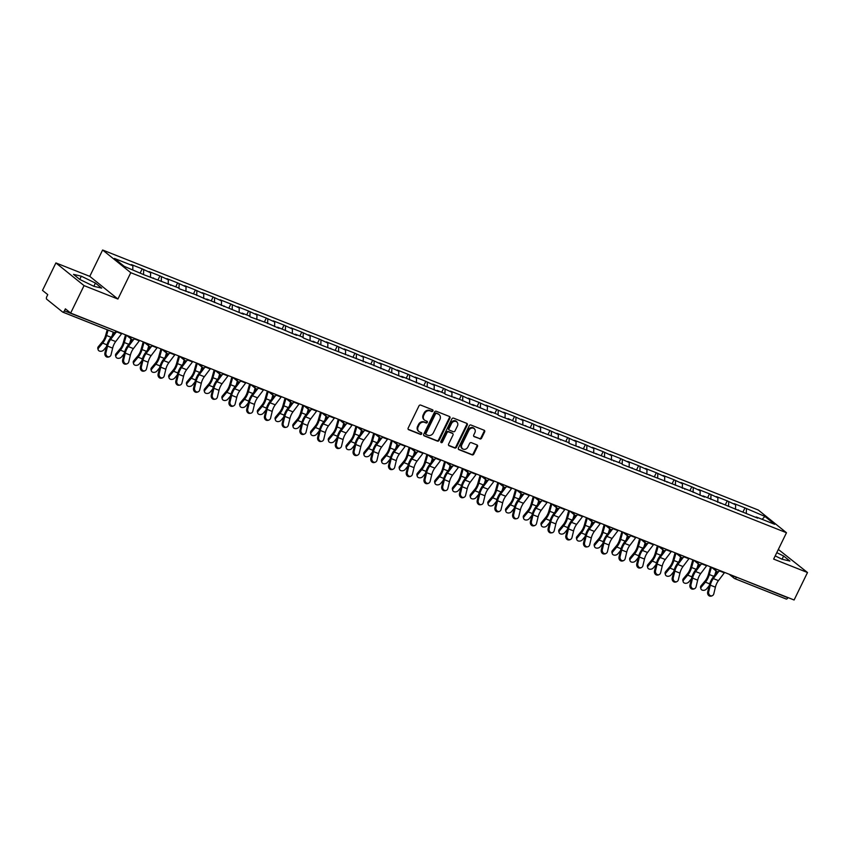 <?xml version="1.0" encoding="UTF-8"?>
<svg xmlns="http://www.w3.org/2000/svg" width="850" height="850" viewBox="0 0 850 850"><rect width="100%" height="100%" fill="white"/><g stroke="black" fill="none" stroke-linecap="round" stroke-linejoin="round"><path stroke-width="1.27" d="M432.905 410.964A0.967 0.829 128.9 0 0 432.544 409.796L420.697 405.089A1.381 1.19 128.9 0 0 418.976 405.886L408.17 428.049A1.381 1.19 128.9 0 0 408.68 429.717L420.538 434.424A0.967 0.829 128.9 0 0 421.377 432.703L419.836 432.087A4.42 3.793 128.9 0 1 418.986 431.598A4.42 3.793 128.9 0 1 418.189 426.732L419.092 424.883A4.42 3.793 128.9 0 1 424.586 422.365L426.116 422.971A0.967 0.829 128.9 0 0 426.955 421.249L425.425 420.633A4.42 3.793 128.9 0 1 424.575 420.144A4.42 3.793 128.9 0 1 423.778 415.278L424.681 413.429A4.42 3.793 128.9 0 1 430.174 410.911L431.704 411.517A0.967 0.829 128.9 0 0 432.905 410.964M424.575 420.144L424.012 419.688A4.42 3.793 128.9 0 1 423.215 414.832L424.118 412.983A4.42 3.793 128.9 0 1 429.611 410.454L431.141 411.06A0.967 0.829 128.9 0 0 432.384 409.732M408.181 429.293L419.974 433.967A0.967 0.829 128.9 0 0 421.207 432.629M418.986 431.598L418.423 431.141A4.42 3.793 128.9 0 1 417.626 426.275L418.529 424.437A4.42 3.793 128.9 0 1 424.022 421.908L425.553 422.514A0.967 0.829 128.9 0 0 426.796 421.175M479.878 438.919A1.381 1.19 128.9 0 0 481.589 438.132L484.627 431.917A1.381 1.19 128.9 0 0 484.107 430.238L470.942 425.021A1.381 1.19 128.9 0 0 469.232 425.808L458.416 447.982A1.381 1.19 128.9 0 0 458.936 449.65L472.101 454.867A1.381 1.19 128.9 0 0 473.811 454.081L477.477 446.569A1.381 1.19 128.9 0 0 476.956 444.901L471.325 442.659A1.381 1.19 128.9 0 0 469.614 443.456L467.797 447.174A3.697 3.177 128.9 0 1 461.826 444.805L468.945 430.217A3.697 3.177 128.9 0 1 474.916 432.586L473.726 435.019A1.381 1.19 128.9 0 0 474.236 436.688L479.315 438.473A1.381 1.19 128.9 0 0 481.026 437.686L484.064 431.46A1.381 1.19 128.9 0 0 484.054 430.217M117.916 299.041L89.771 276.356L55.898 262.926L84.054 285.611L117.916 299.041L130.773 272.691L786.484 532.737L773.638 559.088L807.5 572.518L794.102 599.994L70.656 313.087L65.386 308.837L64.409 310.845L115.993 331.064M84.054 285.611L70.656 313.087M449.937 418.158A1.381 1.19 128.9 0 0 449.416 416.479L436.252 411.262A1.381 1.19 128.9 0 0 434.541 412.048L423.725 434.223A1.381 1.19 128.9 0 0 424.246 435.891L437.41 441.118A1.381 1.19 128.9 0 0 439.121 440.321L449.937 418.158L449.374 417.701A1.381 1.19 128.9 0 0 449.363 416.457M453.603 418.147L466.767 423.364A1.381 1.19 128.9 0 1 467.277 425.032L456.471 447.206A1.381 1.19 128.9 0 1 454.75 447.993L449.119 445.761A1.381 1.19 128.9 0 1 448.598 444.082L452.986 435.094A1.381 1.19 128.9 0 0 452.476 433.426L448.736 431.938A1.381 1.19 128.9 0 0 447.015 432.724L442.457 442.085A0.967 0.829 128.9 0 1 440.895 441.469L451.881 418.933A1.381 1.19 128.9 0 1 453.603 418.147M130.773 272.691L102.616 250.006L758.327 510.053L786.484 532.737M743.081 511.774L744.961 507.907L734.166 503.625L735.633 504.804L735.505 509.362M744.961 507.907L764.894 516.418L774.69 524.312L756.224 516.981L757.69 518.16L703.046 495.89L704.501 497.069L692.24 491.608L622.795 464.663L621.329 463.484L569.617 443.572L568.151 442.393L516.428 422.482L508.034 418.551L509.501 419.73L498.695 415.448L497.239 414.269L490.301 411.527L491.767 412.707L472.579 404.494L474.034 405.673L461.784 400.212L445.517 394.358L444.051 393.178L437.123 390.437L438.579 391.616L401.668 376.369L403.123 377.549L373.139 365.054L321.417 345.142L313.023 341.211L314.489 342.391L303.694 338.119L302.228 336.929L295.29 334.188L296.756 335.368L277.567 327.154L279.034 328.334L266.773 322.873L250.506 317.018L249.039 315.839L242.112 313.098L243.578 314.277L206.656 299.03L208.112 300.209L195.861 294.748L179.594 288.894L178.128 287.714L144.139 274.837L124.206 266.337L114.41 258.442L132.876 265.763L132.759 269.726M140.324 272.723L142.205 268.866L131.41 264.584L132.876 265.763M142.205 268.866L150.599 272.797L150.471 277.355M158.047 279.756L159.938 275.899L149.143 271.618L150.599 272.797M159.938 275.899L168.332 279.82L168.204 284.378M175.78 286.79L177.661 282.922L166.866 278.641L168.332 279.82M177.661 282.922L186.054 286.854L185.927 291.412M193.502 293.813L195.394 289.956L184.599 285.674L186.054 286.854M195.394 289.956L203.788 293.888L203.66 298.446M211.236 300.847L213.116 296.99L202.321 292.708L203.788 293.888M213.116 296.99L221.521 300.921L221.383 305.469M228.969 307.881L230.849 304.024L220.054 299.742L221.521 300.921M230.849 304.024L239.243 307.944L239.116 312.502M246.691 314.914L248.572 311.047L237.777 306.765L239.243 307.944M248.572 311.047L256.976 314.978L256.838 319.536M264.424 321.938L266.305 318.081L255.51 313.799L256.976 314.978M266.305 318.081L274.699 322.012L274.571 326.57M282.147 328.971L284.027 325.114L273.233 320.832L274.699 322.012M284.027 325.114L292.432 329.035L292.294 333.593M299.88 336.005L301.761 332.138L290.966 327.856L292.432 329.035M301.761 332.138L310.154 336.069L310.027 340.627M317.603 343.039L319.483 339.171L308.688 334.889L310.154 336.069M319.483 339.171L327.888 343.103L327.749 347.661M335.336 350.062L337.216 346.205L326.421 341.923L327.888 343.103M337.216 346.205L345.61 350.136L345.483 354.684M353.058 357.096L354.949 353.239L344.144 348.957L345.61 350.136M354.949 353.239L363.343 357.159L363.216 361.717M370.791 364.129L372.672 360.262L361.877 355.98L363.343 357.159M372.672 360.262L381.066 364.193L380.938 368.751M388.514 371.152L390.405 367.296L379.599 363.014L381.066 364.193M390.405 367.296L398.799 371.227L398.671 375.785M406.247 378.186L408.127 374.329L397.332 370.047L398.799 371.227M408.127 374.329L416.521 378.25L416.394 382.808M423.969 385.22L425.861 381.353L415.066 377.071L416.521 378.25M425.861 381.353L434.254 385.284L434.127 389.842M441.703 392.254L443.583 388.386L432.788 384.104L434.254 385.284M443.583 388.386L451.977 392.317L451.849 396.876M459.425 399.277L461.316 395.42L450.521 391.138L451.977 392.317M461.316 395.42L469.71 399.351L469.582 403.899M477.158 406.311L479.039 402.454L468.244 398.172L469.71 399.351M479.039 402.454L487.433 406.374L487.305 410.933M494.891 413.344L496.772 409.477L485.977 405.195L487.433 406.374M496.772 409.477L505.166 413.408L505.038 417.966M512.614 420.368L514.494 416.511L503.699 412.229L505.166 413.408M514.494 416.511L522.899 420.442L522.761 425M530.347 427.401L532.227 423.544L521.433 419.263L522.899 420.442M532.227 423.544L540.621 427.476L540.494 432.023M548.069 434.435L549.95 430.567L539.155 426.286L540.621 427.476M549.95 430.567L558.354 434.499L558.216 439.057M565.803 441.469L567.683 437.601L556.888 433.319L558.354 434.499M567.683 437.601L576.077 441.533L575.949 446.091M583.525 448.492L585.406 444.635L574.611 440.353L576.077 441.533M585.406 444.635L593.81 448.566L593.672 453.124M601.258 455.526L603.139 451.669L592.344 447.387L593.81 448.566M603.139 451.669L611.532 455.589L611.405 460.147M618.981 462.559L620.861 458.692L610.066 454.41L611.532 455.589M620.861 458.692L629.266 462.623L629.128 467.181M636.714 469.582L638.594 465.726L627.799 461.444L629.266 462.623M638.594 465.726L646.988 469.657L646.861 474.215M654.436 476.616L656.327 472.759L645.522 468.478L646.988 469.657M656.327 472.759L664.721 476.691L664.594 481.238M672.169 483.65L674.05 479.783L663.255 475.511L664.721 476.691M674.05 479.783L682.444 483.714L682.316 488.272M689.892 490.684L691.783 486.816L680.988 482.534L682.444 483.714M691.783 486.816L700.177 490.748L700.049 495.306M707.625 497.707L709.506 493.85L698.711 489.568L700.177 490.748M709.506 493.85L717.899 497.781L717.772 502.339M725.347 504.741L727.239 500.884L716.444 496.602L717.899 497.781M727.239 500.884L735.633 504.804M737.938 510.329L738.501 509.957M728.694 502.063L728.577 506.377M720.216 503.306L720.768 502.924M710.972 495.029L710.844 499.343M702.482 496.272L703.046 495.89M693.239 487.996L693.122 492.32M684.76 489.239L685.312 488.867M675.516 480.973L675.389 485.286M667.027 482.205L667.59 481.833M657.783 473.939L657.666 478.252M649.304 475.182L649.857 474.799M640.061 466.905L639.933 471.229M631.571 468.148L632.124 467.766M622.327 459.871L622.211 464.196M613.849 461.114L614.401 460.743M604.605 452.848L604.477 457.162M596.116 454.091L596.668 453.709M586.872 445.814L586.755 450.128M578.393 447.058L578.946 446.675M569.149 438.781L569.022 443.105M560.66 440.024L561.213 439.652M551.416 431.747L551.299 436.071M542.927 432.99L543.49 432.618M533.694 424.724L533.566 429.038M525.204 425.967L525.757 425.584M515.961 417.69L515.833 422.004M507.471 418.933L508.034 418.551M498.238 410.656L498.111 414.981M489.749 411.899L490.301 411.527M480.505 403.633L480.377 407.947M472.016 404.876L472.579 404.494M462.783 396.599L462.655 400.913M454.293 397.842L454.846 397.46M445.049 389.566L444.922 393.89M436.56 390.809L437.123 390.437M427.316 382.532L427.199 386.856M418.837 383.775L419.39 383.403M409.594 375.509L409.466 379.822M401.104 376.752L401.668 376.369M391.861 368.475L391.744 372.789M383.382 369.718L383.934 369.336M374.138 361.441L374.011 365.766M365.649 362.684L366.201 362.312M356.405 354.418L356.288 358.732M347.926 355.661L348.479 355.279M338.683 347.384L338.555 351.698M330.193 348.627L330.746 348.245M320.949 340.351L320.832 344.675M312.471 341.594L313.023 341.211M303.227 333.317L303.099 337.641M294.737 334.56L295.29 334.188M285.494 326.294L285.377 330.608M277.015 327.537L277.567 327.154M267.771 319.26L267.644 323.574M259.282 320.503L259.834 320.121M250.038 312.226L249.921 316.551M241.549 313.469L242.112 313.098M232.316 305.203L232.188 309.517M223.826 306.446L224.379 306.064M214.583 298.169L214.455 302.483M206.093 299.413L206.656 299.03M196.86 291.136L196.732 295.46M188.371 292.379L188.923 291.996M179.127 284.102L178.999 288.426M170.637 285.345L171.201 284.973M161.394 277.079L161.277 281.392M152.915 278.322L153.468 277.939M143.671 270.045L143.544 274.359M55.898 262.926L42.5 290.402L47.77 294.642L46.782 296.65A2.114 1.052 -68.4 0 0 46.708 299.211L62.645 312.046A2.114 1.052 -68.4 0 0 62.783 312.131A2.114 1.052 -68.4 0 0 64.409 310.845M807.5 572.518L778.345 549.429M787.95 597.561L787.854 597.763A2.114 1.052 111.6 0 1 786.229 599.037A2.114 1.052 111.6 0 1 786.091 598.963L734.91 578.659M89.771 276.356L102.616 250.006M755.671 517.363L756.224 516.981M746.428 509.086L746.3 513.411M764.894 516.418L762.142 519.329M81.313 276.197L73.493 274.369L79.762 279.427L93.872 286.312L101.692 288.129L95.423 283.071L81.313 276.197L79.751 279.416M775.2 555.889L782.085 559.247L789.916 561.064L783.636 556.006L776.773 552.659M423.736 435.466L436.847 440.661A1.381 1.19 128.9 0 0 438.558 439.875L449.374 417.701M436.645 413.472A0.967 0.829 128.9 0 0 435.444 414.024L425.946 433.479A0.967 0.829 128.9 0 0 426.307 434.658L427.933 435.296A4.42 3.793 128.9 0 0 433.415 432.767L439.907 419.475A4.42 3.793 128.9 0 0 439.11 414.609A4.42 3.793 128.9 0 0 438.26 414.12L436.082 413.026A0.967 0.829 128.9 0 0 434.881 413.578L435.444 414.024M425.744 434.201A0.967 0.829 128.9 0 1 425.382 433.033L434.881 413.578M439.11 414.609L438.547 414.163A4.42 3.793 128.9 0 0 437.697 413.663L438.26 414.12M436.082 413.026L437.697 413.663M448.609 445.326L454.187 447.536A1.381 1.19 128.9 0 0 455.908 446.749L466.714 424.586A1.381 1.19 128.9 0 0 466.703 423.342M452.381 433.351A1.381 1.19 128.9 0 0 451.913 432.969L448.173 431.481A1.381 1.19 128.9 0 0 446.452 432.278L441.894 441.628L442.457 442.085M440.842 442.234A0.967 0.829 128.9 0 0 441.894 441.628M457.534 425.765A3.697 3.177 128.9 0 0 451.573 423.396L449.066 428.538A1.381 1.19 128.9 0 0 449.576 430.217L453.316 431.694A1.381 1.19 128.9 0 0 455.026 430.908L457.534 425.765M456.875 421.706L456.312 421.249A3.697 3.177 128.9 0 0 451.01 422.949L451.573 423.396M449.31 430.058L448.747 429.601A1.381 1.19 128.9 0 1 448.502 428.092L451.01 422.949M473.737 436.263L479.315 438.473M474.247 428.517L473.684 428.071A3.697 3.177 128.9 0 0 468.382 429.76L468.945 430.217M462.496 448.874L461.933 448.418A3.697 3.177 128.9 0 1 461.263 444.359L468.382 429.76M458.426 449.225L471.538 454.421A1.381 1.19 128.9 0 0 473.248 453.624L476.914 446.112A1.381 1.19 128.9 0 0 476.903 444.869M93.851 286.301L95.423 283.071M782.064 559.236L783.636 556.006M108.088 330.098L106.558 335.506A11.262 5.589 111.6 0 1 105.134 339.246A11.262 5.589 111.6 0 1 102.659 343.124L98.642 347.926A3.166 2.295 164.9 0 0 98.143 349.764L97.814 348.543A3.166 2.295 -15.1 0 1 98.313 346.704L102.329 341.902A9.435 4.686 -68.4 0 0 104.401 338.651A9.435 4.686 -68.4 0 0 105.602 335.516L107.228 329.757M98.143 349.764A3.166 2.295 164.9 0 0 100.555 351.294A3.166 2.295 164.9 0 0 103.764 349.945L106.409 346.789M113.199 332.127L112.168 335.771M108.949 356.979L107.95 357.127A3.166 2.646 -98.6 0 1 104.922 352.984L105.921 352.824A3.166 2.646 81.4 0 0 111.031 354.854L112.646 348.128A9.435 4.686 111.6 0 1 114.017 344.314A9.435 4.686 111.6 0 1 115.696 341.562L121.571 333.795A11.262 5.589 -68.4 0 0 121.869 333.391M105.921 352.824L107.536 346.099A9.435 4.686 111.6 0 1 108.906 342.284A9.435 4.686 111.6 0 1 110.574 339.533L115.887 332.52M114.548 332.637L110.171 338.406A11.262 5.589 -68.4 0 0 108.173 341.689A11.262 5.589 -68.4 0 0 106.537 346.248L104.922 352.984M131.856 339.501A2.114 1.817 -51.1 0 1 131.452 339.256L126.395 335.187L124.291 342.529A11.262 5.589 111.6 0 1 122.868 346.269A11.262 5.589 111.6 0 1 120.381 350.158L116.376 354.949A3.166 2.295 164.9 0 0 115.876 356.788L115.547 355.566A3.166 2.295 -15.1 0 1 116.046 353.728L120.052 348.936A9.435 4.686 -68.4 0 0 122.134 345.684A9.435 4.686 -68.4 0 0 123.324 342.55L125.502 334.836M115.876 356.788A3.166 2.295 164.9 0 0 118.288 358.328A3.166 2.295 164.9 0 0 121.486 356.979L124.132 353.823M130.996 338.895L129.901 342.794M144.096 342.21L142.014 349.562A11.262 5.589 111.6 0 1 140.59 353.303A11.262 5.589 111.6 0 1 138.114 357.191L134.098 361.983A3.166 2.295 164.9 0 0 133.599 363.821L133.269 362.599A3.166 2.295 -15.1 0 1 133.769 360.761L137.785 355.969A9.435 4.686 -68.4 0 0 139.857 352.707A9.435 4.686 -68.4 0 0 141.058 349.584L143.225 341.87M133.599 363.821A3.166 2.295 164.9 0 0 136.011 365.351A3.166 2.295 164.9 0 0 139.219 364.013L141.865 360.846M148.729 345.929L147.624 349.828M161.819 349.244L159.747 356.596A11.262 5.589 111.6 0 1 158.323 360.336A11.262 5.589 111.6 0 1 155.837 364.225L151.831 369.017A3.166 2.295 164.9 0 0 151.332 370.855L151.002 369.633A3.166 2.295 -15.1 0 1 151.502 367.795L155.508 363.003A9.435 4.686 -68.4 0 0 157.59 359.741A9.435 4.686 -68.4 0 0 158.78 356.607L160.958 348.893M151.332 370.855A3.166 2.295 164.9 0 0 153.744 372.385A3.166 2.295 164.9 0 0 156.942 371.046L159.587 367.88M166.462 352.962L165.357 356.862M179.552 356.267L177.469 363.619A11.262 5.589 111.6 0 1 176.046 367.359A11.262 5.589 111.6 0 1 173.57 371.248L169.554 376.04A3.166 2.295 164.9 0 0 169.054 377.889L168.725 376.667A3.166 2.295 -15.1 0 1 169.224 374.829L173.241 370.026A9.435 4.686 -68.4 0 0 175.312 366.775A9.435 4.686 -68.4 0 0 176.513 363.641L178.691 355.927M169.054 377.889A3.166 2.295 164.9 0 0 171.466 379.419A3.166 2.295 164.9 0 0 174.675 378.069L177.321 374.914M184.184 359.996L183.09 363.896M197.274 363.301L195.202 370.653A11.262 5.589 111.6 0 1 193.779 374.393A11.262 5.589 111.6 0 1 191.292 378.282L187.287 383.074A3.166 2.295 164.9 0 0 186.788 384.912L186.458 383.69A3.166 2.295 -15.1 0 1 186.958 381.852L190.963 377.06A9.435 4.686 -68.4 0 0 193.046 373.809A9.435 4.686 -68.4 0 0 194.236 370.674L196.414 362.961M186.788 384.912A3.166 2.295 164.9 0 0 189.199 386.453A3.166 2.295 164.9 0 0 192.398 385.103L195.043 381.937M201.917 367.019L200.812 370.919M126.682 364.002L125.683 364.161A3.166 2.646 -98.6 0 1 122.655 360.007L123.654 359.858A3.166 2.646 81.4 0 0 128.764 361.888L130.369 355.162A9.435 4.686 111.6 0 1 131.75 351.337A9.435 4.686 111.6 0 1 133.418 348.596L139.304 340.829A11.262 5.589 -68.4 0 0 139.602 340.425M123.654 359.858L125.258 353.132A9.435 4.686 111.6 0 1 126.639 349.308A9.435 4.686 111.6 0 1 128.308 346.566L133.62 339.554M132.271 339.671L127.904 345.44A11.262 5.589 -68.4 0 0 125.906 348.723A11.262 5.589 -68.4 0 0 124.259 353.281L122.655 360.007M144.415 371.036L143.416 371.184A3.166 2.646 -98.6 0 1 140.377 367.041L141.376 366.892A3.166 2.646 81.4 0 0 146.487 368.921L148.102 362.196A9.435 4.686 111.6 0 1 149.472 358.371A9.435 4.686 111.6 0 1 151.151 355.619L157.038 347.852A11.262 5.589 -68.4 0 0 157.324 347.459M141.376 366.892L142.991 360.166A9.435 4.686 111.6 0 1 144.362 356.341A9.435 4.686 111.6 0 1 146.03 353.589L151.353 346.577M150.004 346.694L145.626 352.474A11.262 5.589 -68.4 0 0 143.629 355.757A11.262 5.589 -68.4 0 0 141.992 360.315L140.377 367.041M162.137 378.069L161.139 378.218A3.166 2.646 -98.6 0 1 158.111 374.074L159.109 373.926A3.166 2.646 81.4 0 0 164.22 375.944L165.835 369.219A9.435 4.686 111.6 0 1 167.206 365.404A9.435 4.686 111.6 0 1 168.874 362.652L174.76 354.886A11.262 5.589 -68.4 0 0 175.058 354.493M159.109 373.926L160.714 367.189A9.435 4.686 111.6 0 1 162.095 363.375A9.435 4.686 111.6 0 1 163.763 360.623L169.076 353.611M167.726 353.728L163.359 359.507A11.262 5.589 -68.4 0 0 161.362 362.78A11.262 5.589 -68.4 0 0 159.715 367.349L158.111 374.074M179.871 385.103L178.872 385.252A3.166 2.646 -98.6 0 1 175.833 381.108L176.832 380.949A3.166 2.646 81.4 0 0 181.953 382.978L183.558 376.252A9.435 4.686 111.6 0 1 184.928 372.428A9.435 4.686 111.6 0 1 186.607 369.686L192.493 361.919A11.262 5.589 -68.4 0 0 192.78 361.516M176.832 380.949L178.447 374.223A9.435 4.686 111.6 0 1 179.817 370.409A9.435 4.686 111.6 0 1 181.496 367.657L186.809 360.644M185.459 360.761L181.082 366.531A11.262 5.589 -68.4 0 0 179.084 369.814A11.262 5.589 -68.4 0 0 177.448 374.372L175.833 381.108M197.593 392.126L196.594 392.286A3.166 2.646 -98.6 0 1 193.566 388.131L194.565 387.983A3.166 2.646 81.4 0 0 199.676 390.012L201.291 383.286A9.435 4.686 111.6 0 1 202.661 379.461A9.435 4.686 111.6 0 1 204.329 376.72L210.216 368.953A11.262 5.589 -68.4 0 0 210.513 368.549M194.565 387.983L196.169 381.257A9.435 4.686 111.6 0 1 197.551 377.432A9.435 4.686 111.6 0 1 199.219 374.691L204.531 367.678M203.182 367.795L198.815 373.564A11.262 5.589 -68.4 0 0 196.817 376.848A11.262 5.589 -68.4 0 0 195.171 381.406L193.566 388.131M215.008 370.334L212.936 377.687A11.262 5.589 111.6 0 1 211.501 381.427A11.262 5.589 111.6 0 1 209.026 385.316L205.02 390.108A3.166 2.295 164.9 0 0 204.51 391.946L204.181 390.724A3.166 2.295 -15.1 0 1 204.691 388.886L208.696 384.094A9.435 4.686 -68.4 0 0 210.768 380.832A9.435 4.686 -68.4 0 0 211.969 377.708L214.147 369.994M204.51 391.946A3.166 2.295 164.9 0 0 206.933 393.476A3.166 2.295 164.9 0 0 210.131 392.137L212.776 388.971M219.64 374.053L218.546 377.953M215.326 399.16L214.327 399.309A3.166 2.646 -98.6 0 1 211.289 395.165L212.288 395.016A3.166 2.646 81.4 0 0 217.409 397.046L219.013 390.309A9.435 4.686 111.6 0 1 220.394 386.495A9.435 4.686 111.6 0 1 222.062 383.743L227.949 375.976A11.262 5.589 -68.4 0 0 228.236 375.583M212.288 395.016L213.903 388.291A9.435 4.686 111.6 0 1 215.273 384.466A9.435 4.686 111.6 0 1 216.952 381.714L222.264 374.701M220.915 374.818L216.538 380.598A11.262 5.589 -68.4 0 0 214.54 383.871A11.262 5.589 -68.4 0 0 212.904 388.439L211.289 395.165M232.73 377.358L230.658 384.721A11.262 5.589 111.6 0 1 229.234 388.461A11.262 5.589 111.6 0 1 226.748 392.339L222.742 397.141A3.166 2.295 164.9 0 0 222.243 398.979L221.914 397.757A3.166 2.295 -15.1 0 1 222.413 395.919L226.419 391.117A9.435 4.686 -68.4 0 0 228.501 387.866A9.435 4.686 -68.4 0 0 229.691 384.731L231.869 377.017M222.243 398.979A3.166 2.295 164.9 0 0 224.655 400.509A3.166 2.295 164.9 0 0 227.853 399.171L230.499 396.004M237.373 381.087L236.268 384.986M233.049 406.194L232.05 406.342A3.166 2.646 -98.6 0 1 229.022 402.199L230.021 402.039A3.166 2.646 81.4 0 0 235.131 404.069L236.746 397.343A9.435 4.686 111.6 0 1 238.117 393.529A9.435 4.686 111.6 0 1 239.785 390.777L245.671 383.01A11.262 5.589 -68.4 0 0 245.969 382.606M230.021 402.039L231.625 395.314A9.435 4.686 111.6 0 1 233.006 391.499A9.435 4.686 111.6 0 1 234.674 388.748L239.987 381.735M238.637 381.852L234.271 387.621A11.262 5.589 -68.4 0 0 232.273 390.904A11.262 5.589 -68.4 0 0 230.626 395.462L229.022 402.199M255.956 388.716A2.114 1.817 -51.1 0 1 255.542 388.471L250.495 384.402L248.391 391.744A11.262 5.589 111.6 0 1 246.957 395.484A11.262 5.589 111.6 0 1 244.481 399.373L240.476 404.164A3.166 2.295 164.9 0 0 239.966 406.002L239.636 404.781A3.166 2.295 -15.1 0 1 240.146 402.942L244.152 398.151A9.435 4.686 -68.4 0 0 246.224 394.899A9.435 4.686 -68.4 0 0 247.424 391.765L249.602 384.051M239.966 406.002A3.166 2.295 164.9 0 0 242.388 407.543A3.166 2.295 164.9 0 0 245.586 406.194L248.232 403.038M255.096 388.11L254.001 392.02M250.782 413.217L249.783 413.376A3.166 2.646 -98.6 0 1 246.744 409.222L247.743 409.073A3.166 2.646 81.4 0 0 252.864 411.103L254.469 404.377A9.435 4.686 111.6 0 1 255.85 400.552A9.435 4.686 111.6 0 1 257.518 397.811L263.404 390.044A11.262 5.589 -68.4 0 0 263.691 389.64M247.743 409.073L249.358 402.348A9.435 4.686 111.6 0 1 250.729 398.522A9.435 4.686 111.6 0 1 252.407 395.781L257.72 388.769M256.371 388.886L251.993 394.655A11.262 5.589 -68.4 0 0 249.996 397.938A11.262 5.589 -68.4 0 0 248.359 402.496L246.744 409.222M268.186 391.425L266.114 398.777A11.262 5.589 111.6 0 1 264.69 402.517A11.262 5.589 111.6 0 1 262.204 406.406L258.198 411.198A3.166 2.295 164.9 0 0 257.699 413.036L257.369 411.814A3.166 2.295 -15.1 0 1 257.869 409.976L261.874 405.184A9.435 4.686 -68.4 0 0 263.957 401.922A9.435 4.686 -68.4 0 0 265.147 398.799L267.325 391.085M257.699 413.036A3.166 2.295 164.9 0 0 260.111 414.566A3.166 2.295 164.9 0 0 263.309 413.228L265.954 410.061M272.829 395.144L271.724 399.043M268.504 420.251L267.506 420.399A3.166 2.646 -98.6 0 1 264.477 416.256L265.476 416.107A3.166 2.646 81.4 0 0 270.587 418.136L272.202 411.411A9.435 4.686 111.6 0 1 273.572 407.586A9.435 4.686 111.6 0 1 275.251 404.834L281.127 397.067A11.262 5.589 -68.4 0 0 281.424 396.674M265.476 416.107L267.081 409.381A9.435 4.686 111.6 0 1 268.462 405.556A9.435 4.686 111.6 0 1 270.13 402.815L275.442 395.792M274.104 395.909L269.726 401.689A11.262 5.589 -68.4 0 0 267.729 404.972A11.262 5.589 -68.4 0 0 266.082 409.53L264.477 416.256M285.919 398.459L283.847 405.811A11.262 5.589 111.6 0 1 282.413 409.551A11.262 5.589 111.6 0 1 279.937 413.44L275.931 418.232A3.166 2.295 164.9 0 0 275.421 420.07L275.092 418.848A3.166 2.295 -15.1 0 1 275.602 417.01L279.608 412.218A9.435 4.686 -68.4 0 0 281.679 408.956A9.435 4.686 -68.4 0 0 282.88 405.822L285.058 398.108M275.421 420.07A3.166 2.295 164.9 0 0 277.844 421.6A3.166 2.295 164.9 0 0 281.042 420.261L283.688 417.095M290.551 402.178L289.457 406.077M286.237 427.284L285.239 427.433A3.166 2.646 -98.6 0 1 282.2 423.289L283.199 423.141A3.166 2.646 81.4 0 0 288.32 425.159L289.924 418.434A9.435 4.686 111.6 0 1 291.306 414.619A9.435 4.686 111.6 0 1 292.974 411.868L298.86 404.101A11.262 5.589 -68.4 0 0 299.147 403.707M283.199 423.141L284.814 416.404A9.435 4.686 111.6 0 1 286.184 412.59A9.435 4.686 111.6 0 1 287.863 409.838L293.176 402.826M291.826 402.942L287.449 408.723A11.262 5.589 -68.4 0 0 285.451 411.995A11.262 5.589 -68.4 0 0 283.815 416.564L282.2 423.289M309.134 409.806A2.114 1.817 -51.1 0 1 308.731 409.572L303.684 405.503L301.569 412.845A11.262 5.589 111.6 0 1 300.146 416.574A11.262 5.589 111.6 0 1 297.67 420.463L293.654 425.266A3.166 2.295 164.9 0 0 293.154 427.104L292.825 425.882A3.166 2.295 -15.1 0 1 293.324 424.044L297.341 419.241A9.435 4.686 -68.4 0 0 299.413 415.99A9.435 4.686 -68.4 0 0 300.603 412.856L302.781 405.142M293.154 427.104A3.166 2.295 164.9 0 0 295.566 428.634A3.166 2.295 164.9 0 0 298.764 427.284L301.41 424.129M308.284 409.211L307.179 413.111M303.96 434.318L302.961 434.467A3.166 2.646 -98.6 0 1 299.933 430.323L300.932 430.164A3.166 2.646 81.4 0 0 306.043 432.193L307.658 425.467A9.435 4.686 111.6 0 1 309.028 421.642A9.435 4.686 111.6 0 1 310.707 418.901L316.582 411.134A11.262 5.589 -68.4 0 0 316.88 410.731M300.932 430.164L302.536 423.438A9.435 4.686 111.6 0 1 303.918 419.624A9.435 4.686 111.6 0 1 305.586 416.872L310.898 409.859M309.559 409.976L305.182 415.746A11.262 5.589 -68.4 0 0 303.184 419.029A11.262 5.589 -68.4 0 0 301.538 423.587L299.933 430.323M321.374 412.516L319.303 419.868A11.262 5.589 111.6 0 1 317.868 423.608A11.262 5.589 111.6 0 1 315.392 427.497L311.387 432.289A3.166 2.295 164.9 0 0 310.877 434.127L310.547 432.905A3.166 2.295 -15.1 0 1 311.058 431.067L315.063 426.275A9.435 4.686 -68.4 0 0 317.135 423.024A9.435 4.686 -68.4 0 0 318.336 419.889L320.514 412.176M310.877 434.127A3.166 2.295 164.9 0 0 313.299 435.668A3.166 2.295 164.9 0 0 316.498 434.318L319.143 431.152M326.007 416.234L324.913 420.134M321.693 441.341L320.694 441.501A3.166 2.646 -98.6 0 1 317.656 437.346L318.654 437.197A3.166 2.646 81.4 0 0 323.776 439.227L325.38 432.501A9.435 4.686 111.6 0 1 326.761 428.676A9.435 4.686 111.6 0 1 328.429 425.935L334.316 418.168A11.262 5.589 -68.4 0 0 334.603 417.764M318.654 437.197L320.269 430.472A9.435 4.686 111.6 0 1 321.64 426.647A9.435 4.686 111.6 0 1 323.319 423.906L328.631 416.893M327.282 417.01L322.904 422.779A11.262 5.589 -68.4 0 0 320.918 426.062A11.262 5.589 -68.4 0 0 319.271 430.621L317.656 437.346M339.097 419.549L337.025 426.902A11.262 5.589 111.6 0 1 335.601 430.642A11.262 5.589 111.6 0 1 333.126 434.531L329.109 439.322A3.166 2.295 164.9 0 0 328.61 441.161L328.281 439.939A3.166 2.295 -15.1 0 1 328.78 438.101L332.796 433.309A9.435 4.686 -68.4 0 0 334.868 430.047A9.435 4.686 -68.4 0 0 336.069 426.923L338.236 419.209M328.61 441.161A3.166 2.295 164.9 0 0 331.022 442.691A3.166 2.295 164.9 0 0 334.231 441.352L336.866 438.186M343.74 423.268L342.635 427.168M339.416 448.375L338.417 448.524A3.166 2.646 -98.6 0 1 335.389 444.38L336.388 444.231A3.166 2.646 81.4 0 0 341.498 446.261L343.113 439.524A9.435 4.686 111.6 0 1 344.484 435.71A9.435 4.686 111.6 0 1 346.163 432.958L352.038 425.191A11.262 5.589 -68.4 0 0 352.336 424.798M336.388 444.231L338.002 437.506A9.435 4.686 111.6 0 1 339.373 433.681A9.435 4.686 111.6 0 1 341.041 430.929L346.354 423.916M345.015 424.033L340.638 429.813A11.262 5.589 -68.4 0 0 338.64 433.086A11.262 5.589 -68.4 0 0 337.004 437.654L335.389 444.38M362.323 430.897A2.114 1.817 -51.1 0 1 361.919 430.663L356.862 426.594L354.758 433.936A11.262 5.589 111.6 0 1 353.324 437.676A11.262 5.589 111.6 0 1 350.848 441.554L346.842 446.356A3.166 2.295 164.9 0 0 346.332 448.194L346.003 446.973A3.166 2.295 -15.1 0 1 346.513 445.134L350.519 440.332A9.435 4.686 -68.4 0 0 352.601 437.081A9.435 4.686 -68.4 0 0 353.791 433.946L355.969 426.233M346.332 448.194A3.166 2.295 164.9 0 0 348.755 449.724A3.166 2.295 164.9 0 0 351.953 448.386L354.599 445.219M361.462 430.302L360.368 434.201M357.149 455.409L356.15 455.558A3.166 2.646 -98.6 0 1 353.122 451.414L354.121 451.254A3.166 2.646 81.4 0 0 359.231 453.284L360.836 446.558A9.435 4.686 111.6 0 1 362.217 442.744A9.435 4.686 111.6 0 1 363.885 439.992L369.771 432.225A11.262 5.589 -68.4 0 0 370.069 431.821M354.121 451.254L355.725 444.529A9.435 4.686 111.6 0 1 357.096 440.714A9.435 4.686 111.6 0 1 358.774 437.962L364.087 430.95M362.737 431.067L358.371 436.836A11.262 5.589 -68.4 0 0 356.373 440.119A11.262 5.589 -68.4 0 0 354.726 444.688L353.122 451.414M380.046 437.931A2.114 1.817 -51.1 0 1 379.642 437.686L374.595 433.627L372.481 440.959A11.262 5.589 111.6 0 1 371.057 444.699A11.262 5.589 111.6 0 1 368.581 448.587L364.565 453.379A3.166 2.295 164.9 0 0 364.066 455.217L363.736 453.996A3.166 2.295 -15.1 0 1 364.236 452.158L368.252 447.366A9.435 4.686 -68.4 0 0 370.324 444.114A9.435 4.686 -68.4 0 0 371.524 440.98L373.692 433.266M364.066 455.217A3.166 2.295 164.9 0 0 366.478 456.758A3.166 2.295 164.9 0 0 369.686 455.409L372.332 452.253M379.196 437.325L378.091 441.235M374.871 462.432L373.873 462.591A3.166 2.646 -98.6 0 1 370.844 458.437L371.843 458.288A3.166 2.646 81.4 0 0 376.954 460.317L378.569 453.592A9.435 4.686 111.6 0 1 379.939 449.767A9.435 4.686 111.6 0 1 381.618 447.026L387.494 439.259A11.262 5.589 -68.4 0 0 387.791 438.855M371.843 458.288L373.458 451.562A9.435 4.686 111.6 0 1 374.829 447.737A9.435 4.686 111.6 0 1 376.497 444.996L381.809 437.984M380.471 438.101L376.093 443.87A11.262 5.589 -68.4 0 0 374.096 447.153A11.262 5.589 -68.4 0 0 372.459 451.711L370.844 458.437M392.286 440.64L390.214 447.993A11.262 5.589 111.6 0 1 388.779 451.733A11.262 5.589 111.6 0 1 386.304 455.621L382.298 460.413A3.166 2.295 164.9 0 0 381.799 462.251L381.469 461.029A3.166 2.295 -15.1 0 1 381.969 459.191L385.974 454.399A9.435 4.686 -68.4 0 0 388.057 451.148A9.435 4.686 -68.4 0 0 389.247 448.014L391.425 440.3M381.799 462.251A3.166 2.295 164.9 0 0 384.211 463.781A3.166 2.295 164.9 0 0 387.409 462.442L390.054 459.276M396.918 444.359L395.824 448.258M392.604 469.466L391.606 469.614A3.166 2.646 -98.6 0 1 388.578 465.471L389.576 465.322A3.166 2.646 81.4 0 0 394.687 467.351L396.291 460.626A9.435 4.686 111.6 0 1 397.672 456.801A9.435 4.686 111.6 0 1 399.341 454.049L405.227 446.282A11.262 5.589 -68.4 0 0 405.524 445.889M389.576 465.322L391.181 458.596A9.435 4.686 111.6 0 1 392.562 454.771A9.435 4.686 111.6 0 1 394.23 452.03L399.543 445.017M398.193 445.124L393.826 450.904A11.262 5.589 -68.4 0 0 391.829 454.187A11.262 5.589 -68.4 0 0 390.182 458.745L388.578 465.471M410.019 447.674L407.936 455.026A11.262 5.589 111.6 0 1 406.513 458.766A11.262 5.589 111.6 0 1 404.037 462.655L400.021 467.447A3.166 2.295 164.9 0 0 399.521 469.285L399.192 468.063A3.166 2.295 -15.1 0 1 399.691 466.225L403.707 461.433A9.435 4.686 -68.4 0 0 405.779 458.171A9.435 4.686 -68.4 0 0 406.98 455.047L409.147 447.323M399.521 469.285A3.166 2.295 164.9 0 0 401.933 470.815A3.166 2.295 164.9 0 0 405.142 469.476L407.788 466.31M414.651 451.392L413.546 455.292M410.327 476.499L409.328 476.648A3.166 2.646 -98.6 0 1 406.3 472.504L407.299 472.356A3.166 2.646 81.4 0 0 412.409 474.385L414.024 467.649A9.435 4.686 111.6 0 1 415.395 463.834A9.435 4.686 111.6 0 1 417.074 461.082L422.96 453.316A11.262 5.589 -68.4 0 0 423.247 452.922M407.299 472.356L408.914 465.619A9.435 4.686 111.6 0 1 410.284 461.805A9.435 4.686 111.6 0 1 411.953 459.053L417.265 452.041M415.926 452.158L411.549 457.938A11.262 5.589 -68.4 0 0 409.551 461.21A11.262 5.589 -68.4 0 0 407.915 465.779L406.3 472.504M433.234 459.021A2.114 1.817 -51.1 0 1 432.831 458.788L427.773 454.718L425.669 462.06A11.262 5.589 111.6 0 1 424.246 465.789A11.262 5.589 111.6 0 1 421.759 469.678L417.754 474.481A3.166 2.295 164.9 0 0 417.254 476.319L416.925 475.097A3.166 2.295 -15.1 0 1 417.424 473.259L421.43 468.456A9.435 4.686 -68.4 0 0 423.513 465.205A9.435 4.686 -68.4 0 0 424.703 462.071L426.881 454.357M417.254 476.319A3.166 2.295 164.9 0 0 419.666 477.849A3.166 2.295 164.9 0 0 422.864 476.499L425.51 473.344M432.384 458.426L431.279 462.326M428.06 483.533L427.061 483.682A3.166 2.646 -98.6 0 1 424.033 479.538L425.032 479.379A3.166 2.646 81.4 0 0 430.142 481.408L431.757 474.683A9.435 4.686 111.6 0 1 433.128 470.858A9.435 4.686 111.6 0 1 434.796 468.116L440.683 460.349A11.262 5.589 -68.4 0 0 440.98 459.946M425.032 479.379L426.636 472.653A9.435 4.686 111.6 0 1 428.017 468.839A9.435 4.686 111.6 0 1 429.686 466.087L434.998 459.074M433.649 459.191L429.282 464.961A11.262 5.589 -68.4 0 0 427.284 468.244A11.262 5.589 -68.4 0 0 425.638 472.802L424.033 479.538M445.474 461.731L443.392 469.083A11.262 5.589 111.6 0 1 441.968 472.823A11.262 5.589 111.6 0 1 439.493 476.712L435.476 481.504A3.166 2.295 164.9 0 0 434.977 483.342L434.647 482.12A3.166 2.295 -15.1 0 1 435.147 480.282L439.163 475.49A9.435 4.686 -68.4 0 0 441.235 472.239A9.435 4.686 -68.4 0 0 442.436 469.104L444.614 461.391M434.977 483.342A3.166 2.295 164.9 0 0 437.389 484.882A3.166 2.295 164.9 0 0 440.598 483.533L443.243 480.367M450.107 465.449L449.002 469.349M445.793 490.556L444.794 490.716A3.166 2.646 -98.6 0 1 441.756 486.561L442.754 486.413A3.166 2.646 81.4 0 0 447.876 488.442L449.48 481.716A9.435 4.686 111.6 0 1 450.851 477.891A9.435 4.686 111.6 0 1 452.529 475.15L458.416 467.383A11.262 5.589 -68.4 0 0 458.703 466.979M442.754 486.413L444.369 479.687A9.435 4.686 111.6 0 1 445.74 475.862A9.435 4.686 111.6 0 1 447.419 473.121L452.731 466.108M451.382 466.225L447.004 471.994A11.262 5.589 -68.4 0 0 445.007 475.277A11.262 5.589 -68.4 0 0 443.371 479.836L441.756 486.561M463.197 468.764L461.125 476.117A11.262 5.589 111.6 0 1 459.701 479.857A11.262 5.589 111.6 0 1 457.215 483.746L453.209 488.538A3.166 2.295 164.9 0 0 452.71 490.376L452.381 489.154A3.166 2.295 -15.1 0 1 452.88 487.316L456.886 482.524A9.435 4.686 -68.4 0 0 458.968 479.262A9.435 4.686 -68.4 0 0 460.158 476.138L462.336 468.424M452.71 490.376A3.166 2.295 164.9 0 0 455.122 491.906A3.166 2.295 164.9 0 0 458.32 490.567L460.966 487.401M467.84 472.483L466.735 476.382M463.516 497.59L462.517 497.739A3.166 2.646 -98.6 0 1 459.489 493.595L460.487 493.446A3.166 2.646 81.4 0 0 465.598 495.476L467.213 488.739A9.435 4.686 111.6 0 1 468.584 484.925A9.435 4.686 111.6 0 1 470.252 482.173L476.138 474.406A11.262 5.589 -68.4 0 0 476.436 474.013M460.487 493.446L462.092 486.721A9.435 4.686 111.6 0 1 463.473 482.896A9.435 4.686 111.6 0 1 465.141 480.144L470.454 473.131M469.104 473.248L464.737 479.028A11.262 5.589 -68.4 0 0 462.74 482.311A11.262 5.589 -68.4 0 0 461.093 486.869L459.489 493.595M486.423 480.112A2.114 1.817 -51.1 0 1 486.009 479.878L480.962 475.809L478.848 483.151A11.262 5.589 111.6 0 1 477.424 486.891A11.262 5.589 111.6 0 1 474.948 490.779L470.932 495.571A3.166 2.295 164.9 0 0 470.433 497.409L470.103 496.188A3.166 2.295 -15.1 0 1 470.603 494.349L474.619 489.558A9.435 4.686 -68.4 0 0 476.691 486.296A9.435 4.686 -68.4 0 0 477.891 483.161L480.069 475.447M470.433 497.409A3.166 2.295 164.9 0 0 472.844 498.939A3.166 2.295 164.9 0 0 476.053 497.601L478.699 494.434M485.562 479.517L484.468 483.416M481.249 504.624L480.25 504.772A3.166 2.646 -98.6 0 1 477.211 500.629L478.21 500.469A3.166 2.646 81.4 0 0 483.331 502.499L484.936 495.773A9.435 4.686 111.6 0 1 486.317 491.959A9.435 4.686 111.6 0 1 487.985 489.207L493.871 481.44A11.262 5.589 -68.4 0 0 494.158 481.036M478.21 500.469L479.825 493.744A9.435 4.686 111.6 0 1 481.196 489.929A9.435 4.686 111.6 0 1 482.874 487.178L488.187 480.165M486.837 480.282L482.46 486.051A11.262 5.589 -68.4 0 0 480.462 489.334A11.262 5.589 -68.4 0 0 478.826 493.903L477.211 500.629M498.652 482.821L496.581 490.174A11.262 5.589 111.6 0 1 495.157 493.914A11.262 5.589 111.6 0 1 492.671 497.803L488.665 502.594A3.166 2.295 164.9 0 0 488.166 504.433L487.836 503.221A3.166 2.295 -15.1 0 1 488.336 501.373L492.341 496.581A9.435 4.686 -68.4 0 0 494.424 493.329A9.435 4.686 -68.4 0 0 495.614 490.195L497.792 482.481M488.166 504.433A3.166 2.295 164.9 0 0 490.578 505.973A3.166 2.295 164.9 0 0 493.776 504.624L496.421 501.468M503.296 486.54L502.191 490.45M498.971 511.647L497.973 511.806A3.166 2.646 -98.6 0 1 494.944 507.652L495.943 507.503A3.166 2.646 81.4 0 0 501.054 509.533L502.669 502.807A9.435 4.686 111.6 0 1 504.039 498.982A9.435 4.686 111.6 0 1 505.707 496.241L511.594 488.474A11.262 5.589 -68.4 0 0 511.891 488.07M495.943 507.503L497.547 500.777A9.435 4.686 111.6 0 1 498.929 496.953A9.435 4.686 111.6 0 1 500.597 494.211L505.909 487.199M504.56 487.316L500.193 493.085A11.262 5.589 -68.4 0 0 498.196 496.368A11.262 5.589 -68.4 0 0 496.549 500.926L494.944 507.652M516.386 489.855L514.314 497.207A11.262 5.589 111.6 0 1 512.879 500.947A11.262 5.589 111.6 0 1 510.404 504.836L506.398 509.628A3.166 2.295 164.9 0 0 505.888 511.466L505.559 510.244A3.166 2.295 -15.1 0 1 506.069 508.406L510.074 503.614A9.435 4.686 -68.4 0 0 512.146 500.363A9.435 4.686 -68.4 0 0 513.347 497.229L515.525 489.515M505.888 511.466A3.166 2.295 164.9 0 0 508.311 512.996A3.166 2.295 164.9 0 0 511.509 511.658L514.154 508.491M521.018 493.574L519.924 497.473M516.704 518.681L515.706 518.829A3.166 2.646 -98.6 0 1 512.667 514.686L513.666 514.537A3.166 2.646 81.4 0 0 518.787 516.566L520.391 509.841A9.435 4.686 111.6 0 1 521.773 506.016A9.435 4.686 111.6 0 1 523.441 503.264L529.327 495.507A11.262 5.589 -68.4 0 0 529.614 495.104M513.666 514.537L515.281 507.811A9.435 4.686 111.6 0 1 516.651 503.986A9.435 4.686 111.6 0 1 518.33 501.245L523.642 494.233M522.293 494.349L517.916 500.119A11.262 5.589 -68.4 0 0 515.918 503.402A11.262 5.589 -68.4 0 0 514.282 507.96L512.667 514.686M534.108 496.889L532.036 504.241A11.262 5.589 111.6 0 1 530.612 507.981A11.262 5.589 111.6 0 1 528.126 511.87L524.121 516.662A3.166 2.295 164.9 0 0 523.621 518.5L523.292 517.278A3.166 2.295 -15.1 0 1 523.791 515.44L527.797 510.648A9.435 4.686 -68.4 0 0 529.879 507.386A9.435 4.686 -68.4 0 0 531.069 504.263L533.247 496.538M523.621 518.5A3.166 2.295 164.9 0 0 526.033 520.03A3.166 2.295 164.9 0 0 529.231 518.691L531.877 515.525M538.751 500.608L537.646 504.507M534.427 525.714L533.428 525.863A3.166 2.646 -98.6 0 1 530.4 521.719L531.399 521.571A3.166 2.646 81.4 0 0 536.509 523.6L538.124 516.864A9.435 4.686 111.6 0 1 539.495 513.049A9.435 4.686 111.6 0 1 541.163 510.297L547.049 502.531A11.262 5.589 -68.4 0 0 547.347 502.138M531.399 521.571L533.003 514.834A9.435 4.686 111.6 0 1 534.384 511.02A9.435 4.686 111.6 0 1 536.053 508.268L541.365 501.256M540.016 501.373L535.649 507.152A11.262 5.589 -68.4 0 0 533.651 510.425A11.262 5.589 -68.4 0 0 532.004 514.994L530.4 521.719M551.841 503.912L549.769 511.275A11.262 5.589 111.6 0 1 548.335 515.015A11.262 5.589 111.6 0 1 545.859 518.893L541.854 523.696A3.166 2.295 164.9 0 0 541.344 525.534L541.014 524.312A3.166 2.295 -15.1 0 1 541.524 522.474L545.53 517.671A9.435 4.686 -68.4 0 0 547.602 514.42A9.435 4.686 -68.4 0 0 548.803 511.286L550.981 503.572M541.344 525.534A3.166 2.295 164.9 0 0 543.766 527.064A3.166 2.295 164.9 0 0 546.964 525.714L549.61 522.559M556.474 507.641L555.379 511.541M552.16 532.748L551.161 532.897A3.166 2.646 -98.6 0 1 548.122 528.753L549.121 528.594A3.166 2.646 81.4 0 0 554.242 530.623L555.847 523.898A9.435 4.686 111.6 0 1 557.228 520.083A9.435 4.686 111.6 0 1 558.896 517.331L564.782 509.564A11.262 5.589 -68.4 0 0 565.069 509.161M549.121 528.594L550.736 521.868A9.435 4.686 111.6 0 1 552.107 518.054A9.435 4.686 111.6 0 1 553.786 515.302L559.098 508.289M557.749 508.406L553.371 514.176A11.262 5.589 -68.4 0 0 551.374 517.459A11.262 5.589 -68.4 0 0 549.737 522.017L548.122 528.753M569.564 510.946L567.492 518.298A11.262 5.589 111.6 0 1 566.068 522.038A11.262 5.589 111.6 0 1 563.582 525.927L559.576 530.719A3.166 2.295 164.9 0 0 559.077 532.557L558.747 531.335A3.166 2.295 -15.1 0 1 559.247 529.497L563.253 524.705A9.435 4.686 -68.4 0 0 565.335 521.454A9.435 4.686 -68.4 0 0 566.525 518.319L568.703 510.606M559.077 532.557A3.166 2.295 164.9 0 0 561.489 534.097A3.166 2.295 164.9 0 0 564.687 532.748L567.332 529.582M574.207 514.664L573.102 518.564M569.883 539.771L568.884 539.931A3.166 2.646 -98.6 0 1 565.856 535.776L566.854 535.628A3.166 2.646 81.4 0 0 571.965 537.657L573.58 530.931A9.435 4.686 111.6 0 1 574.951 527.106A9.435 4.686 111.6 0 1 576.629 524.365L582.505 516.598A11.262 5.589 -68.4 0 0 582.803 516.194M566.854 535.628L568.459 528.902A9.435 4.686 111.6 0 1 569.84 525.077A9.435 4.686 111.6 0 1 571.508 522.336L576.821 515.323M575.482 515.44L571.104 521.209A11.262 5.589 -68.4 0 0 569.107 524.492A11.262 5.589 -68.4 0 0 567.46 529.051L565.856 535.776M587.297 517.979L585.225 525.332A11.262 5.589 111.6 0 1 583.791 529.072A11.262 5.589 111.6 0 1 581.315 532.961L577.309 537.753A3.166 2.295 164.9 0 0 576.799 539.591L576.47 538.369A3.166 2.295 -15.1 0 1 576.98 536.531L580.986 531.739A9.435 4.686 -68.4 0 0 583.058 528.477A9.435 4.686 -68.4 0 0 584.258 525.353L586.436 517.639M576.799 539.591A3.166 2.295 164.9 0 0 579.222 541.121A3.166 2.295 164.9 0 0 582.42 539.782L585.066 536.616M591.929 521.698L590.835 525.597M587.616 546.805L586.617 546.954A3.166 2.646 -98.6 0 1 583.578 542.81L584.577 542.661A3.166 2.646 81.4 0 0 589.698 544.691L591.303 537.965A9.435 4.686 111.6 0 1 592.684 534.14A9.435 4.686 111.6 0 1 594.352 531.388L600.238 523.621A11.262 5.589 -68.4 0 0 600.525 523.228M584.577 542.661L586.192 535.936A9.435 4.686 111.6 0 1 587.562 532.111A9.435 4.686 111.6 0 1 589.241 529.359L594.554 522.346M593.204 522.463L588.827 528.243A11.262 5.589 -68.4 0 0 586.829 531.526A11.262 5.589 -68.4 0 0 585.193 536.084L583.578 542.81M610.513 529.327A2.114 1.817 -51.1 0 1 610.109 529.093L605.062 525.024L602.947 532.366A11.262 5.589 111.6 0 1 601.524 536.106A11.262 5.589 111.6 0 1 599.048 539.994L595.032 544.786A3.166 2.295 164.9 0 0 594.532 546.624L594.203 545.403A3.166 2.295 -15.1 0 1 594.702 543.564L598.719 538.773A9.435 4.686 -68.4 0 0 600.791 535.511A9.435 4.686 -68.4 0 0 601.981 532.376L604.159 524.663M594.532 546.624A3.166 2.295 164.9 0 0 596.944 548.154A3.166 2.295 164.9 0 0 600.143 546.816L602.788 543.649M609.662 528.732L608.558 532.631M605.338 553.839L604.339 553.987A3.166 2.646 -98.6 0 1 601.311 549.844L602.31 549.695A3.166 2.646 81.4 0 0 607.421 551.714L609.036 544.988A9.435 4.686 111.6 0 1 610.406 541.174A9.435 4.686 111.6 0 1 612.085 538.422L617.961 530.655A11.262 5.589 -68.4 0 0 618.258 530.262M602.31 549.695L603.925 542.959A9.435 4.686 111.6 0 1 605.296 539.144A9.435 4.686 111.6 0 1 606.964 536.392L612.276 529.38M610.938 529.497L606.56 535.266A11.262 5.589 -68.4 0 0 604.562 538.549A11.262 5.589 -68.4 0 0 602.916 543.118L601.311 549.844M622.753 532.036L620.681 539.389A11.262 5.589 111.6 0 1 619.246 543.129A11.262 5.589 111.6 0 1 616.771 547.018L612.765 551.809A3.166 2.295 164.9 0 0 612.255 553.658L611.926 552.436A3.166 2.295 -15.1 0 1 612.436 550.588L616.441 545.796A9.435 4.686 -68.4 0 0 618.513 542.544A9.435 4.686 -68.4 0 0 619.714 539.41L621.892 531.696M612.255 553.658A3.166 2.295 164.9 0 0 614.678 555.188A3.166 2.295 164.9 0 0 617.876 553.839L620.521 550.683M627.385 535.766L626.291 539.665M623.071 560.872L622.072 561.021A3.166 2.646 -98.6 0 1 619.044 556.878L620.043 556.718A3.166 2.646 81.4 0 0 625.154 558.747L626.758 552.022A9.435 4.686 111.6 0 1 628.139 548.197A9.435 4.686 111.6 0 1 629.808 545.456L635.694 537.689A11.262 5.589 -68.4 0 0 635.991 537.285M620.043 556.718L621.648 549.992A9.435 4.686 111.6 0 1 623.018 546.178A9.435 4.686 111.6 0 1 624.697 543.426L630.009 536.414M628.66 536.531L624.282 542.3A11.262 5.589 -68.4 0 0 622.296 545.583A11.262 5.589 -68.4 0 0 620.649 550.141L619.044 556.878M640.486 539.07L638.403 546.423A11.262 5.589 111.6 0 1 636.979 550.162A11.262 5.589 111.6 0 1 634.504 554.051L630.487 558.843A3.166 2.295 164.9 0 0 629.988 560.681L629.659 559.459A3.166 2.295 -15.1 0 1 630.158 557.621L634.174 552.829A9.435 4.686 -68.4 0 0 636.246 549.578A9.435 4.686 -68.4 0 0 637.447 546.444L639.614 538.73M629.988 560.681A3.166 2.295 164.9 0 0 632.4 562.222A3.166 2.295 164.9 0 0 635.609 560.872L638.254 557.706M645.118 542.789L644.013 546.688M640.794 567.896L639.795 568.044A3.166 2.646 -98.6 0 1 636.767 563.901L637.766 563.752A3.166 2.646 81.4 0 0 642.876 565.781L644.491 559.056A9.435 4.686 111.6 0 1 645.862 555.231A9.435 4.686 111.6 0 1 647.541 552.489L653.416 544.722A11.262 5.589 -68.4 0 0 653.714 544.319M637.766 563.752L639.381 557.026A9.435 4.686 111.6 0 1 640.751 553.201A9.435 4.686 111.6 0 1 642.419 550.46L647.732 543.447M646.393 543.564L642.016 549.334A11.262 5.589 -68.4 0 0 640.018 552.617A11.262 5.589 -68.4 0 0 638.382 557.175L636.767 563.901M663.701 550.418A2.114 1.817 -51.1 0 1 663.298 550.184L658.24 546.114L656.136 553.456A11.262 5.589 111.6 0 1 654.702 557.196A11.262 5.589 111.6 0 1 652.226 561.085L648.221 565.877A3.166 2.295 164.9 0 0 647.721 567.715L647.392 566.493A3.166 2.295 -15.1 0 1 647.891 564.655L651.897 559.863A9.435 4.686 -68.4 0 0 653.979 556.601A9.435 4.686 -68.4 0 0 655.169 553.477L657.347 545.764M647.721 567.715A3.166 2.295 164.9 0 0 650.133 569.245A3.166 2.295 164.9 0 0 653.331 567.906L655.977 564.74M662.841 549.822L661.746 553.722M658.527 574.929L657.528 575.078A3.166 2.646 -98.6 0 1 654.5 570.934L655.499 570.786A3.166 2.646 81.4 0 0 660.609 572.815L662.214 566.079A9.435 4.686 111.6 0 1 663.595 562.264A9.435 4.686 111.6 0 1 665.263 559.513L671.149 551.746A11.262 5.589 -68.4 0 0 671.447 551.352M655.499 570.786L657.103 564.06A9.435 4.686 111.6 0 1 658.484 560.235A9.435 4.686 111.6 0 1 660.153 557.483L665.465 550.471M664.116 550.588L659.749 556.367A11.262 5.589 -68.4 0 0 657.751 559.64A11.262 5.589 -68.4 0 0 656.104 564.209L654.5 570.934M681.424 557.451A2.114 1.817 -51.1 0 1 681.02 557.218L675.973 553.148L673.859 560.49A11.262 5.589 111.6 0 1 672.435 564.23A11.262 5.589 111.6 0 1 669.959 568.108L665.943 572.911A3.166 2.295 164.9 0 0 665.444 574.749L665.114 573.527A3.166 2.295 -15.1 0 1 665.614 571.689L669.63 566.886A9.435 4.686 -68.4 0 0 671.702 563.635A9.435 4.686 -68.4 0 0 672.903 560.501L675.07 552.787M665.444 574.749A3.166 2.295 164.9 0 0 667.856 576.279A3.166 2.295 164.9 0 0 671.064 574.929L673.71 571.774M680.574 556.856L679.469 560.756M676.249 581.963L675.251 582.112A3.166 2.646 -98.6 0 1 672.222 577.968L673.221 577.809A3.166 2.646 81.4 0 0 678.332 579.838L679.947 573.112A9.435 4.686 111.6 0 1 681.317 569.298A9.435 4.686 111.6 0 1 682.996 566.546L688.872 558.779A11.262 5.589 -68.4 0 0 689.169 558.376M673.221 577.809L674.836 571.083A9.435 4.686 111.6 0 1 676.207 567.269A9.435 4.686 111.6 0 1 677.875 564.517L683.188 557.504M681.849 557.621L677.471 563.391A11.262 5.589 -68.4 0 0 675.474 566.674A11.262 5.589 -68.4 0 0 673.838 571.232L672.222 577.968M693.664 560.161L691.592 567.513A11.262 5.589 111.6 0 1 690.157 571.253A11.262 5.589 111.6 0 1 687.682 575.142L683.676 579.934A3.166 2.295 164.9 0 0 683.177 581.772L682.847 580.55A3.166 2.295 -15.1 0 1 683.347 578.712L687.352 573.92A9.435 4.686 -68.4 0 0 689.435 570.669A9.435 4.686 -68.4 0 0 690.625 567.534L692.803 559.821M683.177 581.772A3.166 2.295 164.9 0 0 685.589 583.312A3.166 2.295 164.9 0 0 688.787 581.963L691.433 578.808M698.296 563.879L697.202 567.789M693.982 588.986L692.984 589.146A3.166 2.646 -98.6 0 1 689.956 584.991L690.954 584.843A3.166 2.646 81.4 0 0 696.065 586.872L697.669 580.146A9.435 4.686 111.6 0 1 699.051 576.321A9.435 4.686 111.6 0 1 700.719 573.58L706.605 565.813A11.262 5.589 -68.4 0 0 706.903 565.409M690.954 584.843L692.559 578.117A9.435 4.686 111.6 0 1 693.94 574.292A9.435 4.686 111.6 0 1 695.608 571.551L700.921 564.538M699.571 564.655L695.204 570.424A11.262 5.589 -68.4 0 0 693.207 573.707A11.262 5.589 -68.4 0 0 691.56 578.266L689.956 584.991M711.397 567.194L709.314 574.547A11.262 5.589 111.6 0 1 707.891 578.287A11.262 5.589 111.6 0 1 705.415 582.176L701.399 586.968A3.166 2.295 164.9 0 0 700.899 588.806L700.57 587.584A3.166 2.295 -15.1 0 1 701.069 585.746L705.086 580.954A9.435 4.686 -68.4 0 0 707.157 577.692A9.435 4.686 -68.4 0 0 708.358 574.568L710.526 566.854M700.899 588.806A3.166 2.295 164.9 0 0 703.311 590.336A3.166 2.295 164.9 0 0 706.52 588.997L709.166 585.831M716.029 570.913L714.924 574.812M711.716 596.02L710.717 596.169A3.166 2.646 -98.6 0 1 707.678 592.025L708.677 591.876A3.166 2.646 81.4 0 0 713.787 593.906L715.403 587.18A9.435 4.686 111.6 0 1 716.773 583.355A9.435 4.686 111.6 0 1 718.452 580.603L724.338 572.836A11.262 5.589 -68.4 0 0 724.625 572.443M708.677 591.876L710.292 585.151A9.435 4.686 111.6 0 1 711.662 581.326A9.435 4.686 111.6 0 1 713.331 578.584L718.654 571.561M717.304 571.678L712.927 577.458A11.262 5.589 -68.4 0 0 710.929 580.741A11.262 5.589 -68.4 0 0 709.293 585.299L707.678 592.025M62.783 312.131L114.272 332.552A2.114 1.052 -68.4 0 1 114.123 332.467L62.943 312.163M114.272 332.552A2.114 1.052 -68.4 0 0 115.887 331.266L116.949 331.511A2.114 2.114 0 0 1 114.272 332.552M736.472 577.139L787.854 597.763M734.166 576.226L736.376 577.341A2.114 1.052 111.6 0 1 734.751 578.627A2.114 1.052 111.6 0 1 734.612 578.542A2.114 1.817 -51.1 0 1 733.784 576.077M131.028 337.025A2.114 1.817 -51.1 0 0 131.452 339.256A2.114 2.114 0 0 0 134.672 338.544L131.399 337.174M149.589 346.524A2.114 1.817 -51.1 0 1 149.175 346.29A2.114 2.114 0 0 0 152.405 345.567L149.133 344.207M144.128 342.221L149.175 346.29A2.114 1.817 -51.1 0 1 148.761 344.059M167.312 353.558A2.114 1.817 -51.1 0 1 166.908 353.324A2.114 2.114 0 0 0 170.127 352.601L166.866 351.241M161.861 349.254L166.908 353.324A2.114 1.817 -51.1 0 1 166.483 351.092M185.045 360.591A2.114 1.817 -51.1 0 1 184.631 360.358A2.114 2.114 0 0 0 187.861 359.635L184.588 358.264M179.584 356.288L184.631 360.358A2.114 1.817 -51.1 0 1 184.216 358.116M202.768 367.625A2.114 1.817 -51.1 0 1 202.364 367.381A2.114 2.114 0 0 0 205.583 366.669L202.321 365.298M197.317 363.311L202.364 367.381A2.114 1.817 -51.1 0 1 201.939 365.149M220.501 374.648A2.114 1.817 -51.1 0 1 220.086 374.414A2.114 2.114 0 0 0 223.316 373.692L220.044 372.332M215.039 370.345L220.086 374.414A2.114 1.817 -51.1 0 1 219.672 372.183M238.223 381.682A2.114 1.817 -51.1 0 1 237.819 381.448A2.114 2.114 0 0 0 241.039 380.726L237.777 379.366M232.773 377.379L237.819 381.448A2.114 1.817 -51.1 0 1 237.394 379.217M255.127 386.24A2.114 1.817 -51.1 0 0 255.542 388.471A2.114 2.114 0 0 0 258.772 387.759L255.499 386.389M273.679 395.739A2.114 1.817 -51.1 0 1 273.275 395.505A2.114 2.114 0 0 0 276.494 394.783L273.233 393.422M268.228 391.436L273.275 395.505A2.114 1.817 -51.1 0 1 272.85 393.274M291.412 402.772A2.114 1.817 -51.1 0 1 290.998 402.539A2.114 2.114 0 0 0 294.228 401.816L290.955 400.456M285.951 398.469L290.998 402.539A2.114 1.817 -51.1 0 1 290.583 400.308M308.306 407.331A2.114 1.817 -51.1 0 0 308.731 409.572A2.114 2.114 0 0 0 311.95 408.85L308.688 407.479M326.868 416.84A2.114 1.817 -51.1 0 1 326.464 416.596A2.114 2.114 0 0 0 329.683 415.884L326.411 414.513M321.406 412.526L326.464 416.596A2.114 1.817 -51.1 0 1 326.039 414.364M344.59 423.863A2.114 1.817 -51.1 0 1 344.186 423.629A2.114 2.114 0 0 0 347.406 422.907L344.144 421.547M339.139 419.56L344.186 423.629A2.114 1.817 -51.1 0 1 343.761 421.398M361.494 428.432A2.114 1.817 -51.1 0 0 361.919 430.663A2.114 2.114 0 0 0 365.139 429.941L361.866 428.581M379.228 435.455A2.114 1.817 -51.1 0 0 379.642 437.686A2.114 2.114 0 0 0 382.872 436.974L379.599 435.604M397.779 444.954A2.114 1.817 -51.1 0 1 397.375 444.72A2.114 2.114 0 0 0 400.594 443.998L397.322 442.638M392.317 440.651L397.375 444.72A2.114 1.817 -51.1 0 1 396.95 442.489M415.512 451.987A2.114 1.817 -51.1 0 1 415.098 451.754A2.114 2.114 0 0 0 418.328 451.031L415.055 449.671M410.051 447.684L415.098 451.754A2.114 1.817 -51.1 0 1 414.683 449.522M432.406 456.546A2.114 1.817 -51.1 0 0 432.831 458.788A2.114 2.114 0 0 0 436.05 458.065L432.777 456.694M450.967 466.055A2.114 1.817 -51.1 0 1 450.553 465.811A2.114 2.114 0 0 0 453.783 465.099L450.511 463.728M445.506 461.741L450.553 465.811A2.114 1.817 -51.1 0 1 450.139 463.579M468.69 473.078A2.114 1.817 -51.1 0 1 468.286 472.844A2.114 2.114 0 0 0 471.506 472.122L468.244 470.762M463.239 468.775L468.286 472.844A2.114 1.817 -51.1 0 1 467.861 470.613M485.594 477.647A2.114 1.817 -51.1 0 0 486.009 479.878A2.114 2.114 0 0 0 489.239 479.156L485.966 477.796M504.146 487.146A2.114 1.817 -51.1 0 1 503.742 486.901A2.114 2.114 0 0 0 506.961 486.189L503.699 484.819M498.695 482.842L503.742 486.901A2.114 1.817 -51.1 0 1 503.317 484.67M521.879 494.169A2.114 1.817 -51.1 0 1 521.464 493.935A2.114 2.114 0 0 0 524.694 493.223L521.422 491.853M516.418 489.866L521.464 493.935A2.114 1.817 -51.1 0 1 521.05 491.704M539.601 501.203A2.114 1.817 -51.1 0 1 539.197 500.969A2.114 2.114 0 0 0 542.417 500.246L539.155 498.886M534.151 496.899L539.197 500.969A2.114 1.817 -51.1 0 1 538.773 498.737M557.334 508.236A2.114 1.817 -51.1 0 1 556.92 508.002A2.114 2.114 0 0 0 560.15 507.28L556.878 505.92M551.873 503.933L556.92 508.002A2.114 1.817 -51.1 0 1 556.506 505.761M575.057 515.27A2.114 1.817 -51.1 0 1 574.653 515.026A2.114 2.114 0 0 0 577.872 514.314L574.611 512.943M569.606 510.956L574.653 515.026A2.114 1.817 -51.1 0 1 574.228 512.794M592.79 522.293A2.114 1.817 -51.1 0 1 592.376 522.059A2.114 2.114 0 0 0 595.606 521.337L592.333 519.977M587.329 517.99L592.376 522.059A2.114 1.817 -51.1 0 1 591.961 519.828M609.684 526.862A2.114 1.817 -51.1 0 0 610.109 529.093A2.114 2.114 0 0 0 613.328 528.371L610.066 527.011M628.246 536.361A2.114 1.817 -51.1 0 1 627.842 536.116A2.114 2.114 0 0 0 631.061 535.404L627.789 534.034M622.784 532.058L627.842 536.116A2.114 1.817 -51.1 0 1 627.417 533.885M645.968 543.394A2.114 1.817 -51.1 0 1 645.564 543.15A2.114 2.114 0 0 0 648.784 542.438L645.522 541.067M640.518 539.081L645.564 543.15A2.114 1.817 -51.1 0 1 645.15 540.919M662.872 547.952A2.114 1.817 -51.1 0 0 663.298 550.184A2.114 2.114 0 0 0 666.517 549.461L663.244 548.101M680.606 554.986A2.114 1.817 -51.1 0 0 681.02 557.218A2.114 2.114 0 0 0 684.25 556.495L680.977 555.135M699.157 564.485A2.114 1.817 -51.1 0 1 698.753 564.241A2.114 2.114 0 0 0 701.972 563.529L698.7 562.158M693.696 560.171L698.753 564.241A2.114 1.817 -51.1 0 1 698.328 562.009M716.89 571.508A2.114 1.817 -51.1 0 1 716.476 571.274A2.114 2.114 0 0 0 719.706 570.552L716.433 569.192M711.429 567.205L716.476 571.274A2.114 1.817 -51.1 0 1 716.061 569.043M429.611 410.454L430.174 410.911M424.118 412.983L424.681 413.429M423.215 414.832L423.778 415.278M425.553 422.514L426.116 422.971M424.022 421.908L424.586 422.365M418.529 424.437L419.092 424.883M417.626 426.275L418.189 426.732M419.974 433.967L420.538 434.424M431.141 411.06L431.704 411.517M438.558 439.875L439.121 440.321M436.847 440.661L437.41 441.118M425.382 433.033L425.946 433.479M466.714 424.586L467.277 425.032M455.908 446.749L456.471 447.206M454.187 447.536L454.75 447.993M451.913 432.969L452.476 433.426M448.173 431.481L448.736 431.938M446.452 432.278L447.015 432.724M448.502 428.092L449.066 428.538M461.263 444.359L461.826 444.805M476.914 446.112L477.477 446.569M473.248 453.624L473.811 454.081M471.538 454.421L472.101 454.867M484.064 431.46L484.627 431.917M481.026 437.686L481.589 438.132M106.93 344.824L102.659 343.124M98.313 346.704L98.642 347.926M111.031 337.269L106.558 335.506M110.574 339.533L115.696 341.562M107.536 346.099L112.646 348.128M116.726 331.872L121.571 333.795M124.652 351.858L120.381 350.158M116.046 353.728L116.376 354.949M128.764 344.303L124.291 342.529M142.386 358.881L138.114 357.191M133.769 360.761L134.098 361.983M146.487 351.337L142.014 349.562M160.108 365.914L155.837 364.225M151.502 367.795L151.831 369.017M164.22 358.371L159.747 356.596M177.841 372.948L173.57 371.248M169.224 374.829L169.554 376.04M181.942 365.394L177.469 363.619M195.564 379.971L191.292 378.282M186.958 381.852L187.287 383.074M199.676 372.428L195.202 370.653M128.308 346.566L133.418 348.596M125.258 353.132L130.369 355.162M134.449 338.895L139.304 340.829M146.03 353.589L151.151 355.619M142.991 360.166L148.102 362.196M152.182 345.929L157.038 347.852M163.763 360.623L168.874 362.652M160.714 367.189L165.835 369.219M169.904 352.962L174.76 354.886M181.496 367.657L186.607 369.686M178.447 374.223L183.558 376.252M187.637 359.996L192.493 361.919M199.219 374.691L204.329 376.72M196.169 381.257L201.291 383.286M205.36 367.019L210.216 368.953M213.297 387.005L209.026 385.316M204.691 388.886L205.02 390.108M217.398 379.461L212.936 377.687M216.952 381.714L222.062 383.743M213.903 388.291L219.013 390.309M223.093 374.053L227.949 375.976M231.03 394.039L226.748 392.339M222.413 395.919L222.742 397.141M235.131 386.484L230.658 384.721M234.674 388.748L239.785 390.777M231.625 395.314L236.746 397.343M240.816 381.087L245.671 383.01M248.752 401.072L244.481 399.373M240.146 402.942L240.476 404.164M252.854 393.518L248.391 391.744M252.407 395.781L257.518 397.811M249.358 402.348L254.469 404.377M258.549 388.121L263.404 390.044M266.486 408.096L262.204 406.406M257.869 409.976L258.198 411.198M270.587 400.552L266.114 398.777M270.13 402.815L275.251 404.834M267.081 409.381L272.202 411.411M276.271 395.144L281.127 397.067M284.208 415.129L279.937 413.44M275.602 417.01L275.931 418.232M288.309 407.586L283.847 405.811M287.863 409.838L292.974 411.868M284.814 416.404L289.924 418.434M294.004 402.178L298.86 404.101M301.941 422.163L297.67 420.463M293.324 424.044L293.654 425.266M306.043 414.609L301.569 412.845M305.586 416.872L310.707 418.901M302.536 423.438L307.658 425.467M311.727 409.211L316.582 411.134M319.664 429.197L315.392 427.497M311.058 431.067L311.387 432.289M323.765 421.642L319.303 419.868M323.319 423.906L328.429 425.935M320.269 430.472L325.38 432.501M329.46 416.234L334.316 418.168M337.397 436.22L333.126 434.531M328.78 438.101L329.109 439.322M341.498 428.676L337.025 426.902M341.041 430.929L346.163 432.958M338.002 437.506L343.113 439.524M347.193 423.268L352.038 425.191M355.119 443.254L350.848 441.554M346.513 445.134L346.842 446.356M359.221 435.71L354.758 433.936M358.774 437.962L363.885 439.992M355.725 444.529L360.836 446.558M364.916 430.302L369.771 432.225M372.853 450.288L368.581 448.587M364.236 452.158L364.565 453.379M376.954 442.733L372.481 440.959M376.497 444.996L381.618 447.026M373.458 451.562L378.569 453.592M382.649 437.336L387.494 439.259M390.575 457.311L386.304 455.621M381.969 459.191L382.298 460.413M394.687 449.767L390.214 447.993M394.23 452.03L399.341 454.049M391.181 458.596L396.291 460.626M400.371 444.359L405.227 446.282M408.308 464.344L404.037 462.655M399.691 466.225L400.021 467.447M412.409 456.801L407.936 455.026M411.953 459.053L417.074 461.082M408.914 465.619L414.024 467.649M418.104 451.392L422.96 453.316M426.031 471.378L421.759 469.678M417.424 473.259L417.754 474.481M430.142 463.824L425.669 462.06M429.686 466.087L434.796 468.116M426.636 472.653L431.757 474.683M435.827 458.426L440.683 460.349M443.764 478.412L439.493 476.712M435.147 480.282L435.476 481.504M447.865 470.858L443.392 469.083M447.419 473.121L452.529 475.15M444.369 479.687L449.48 481.716M453.56 465.449L458.416 467.383M461.486 485.435L457.215 483.746M452.88 487.316L453.209 488.538M465.598 477.891L461.125 476.117M465.141 480.144L470.252 482.173M462.092 486.721L467.213 488.739M471.283 472.483L476.138 474.406M479.219 492.469L474.948 490.779M470.603 494.349L470.932 495.571M483.321 484.925L478.848 483.151M482.874 487.178L487.985 489.207M479.825 493.744L484.936 495.773M489.016 479.517L493.871 481.44M496.953 499.502L492.671 497.803M488.336 501.373L488.665 502.594M501.054 491.948L496.581 490.174M500.597 494.211L505.707 496.241M497.547 500.777L502.669 502.807M506.738 486.551L511.594 488.474M514.675 506.526L510.404 504.836M506.069 508.406L506.398 509.628M518.776 498.982L514.314 497.207M518.33 501.245L523.441 503.264M515.281 507.811L520.391 509.841M524.471 493.574L529.327 495.507M532.408 513.559L528.126 511.87M523.791 515.44L524.121 516.662M536.509 506.016L532.036 504.241M536.053 508.268L541.163 510.297M533.003 514.834L538.124 516.864M542.194 500.608L547.049 502.531M550.131 520.593L545.859 518.893M541.524 522.474L541.854 523.696M554.232 513.039L549.769 511.275M553.786 515.302L558.896 517.331M550.736 521.868L555.847 523.898M559.927 507.641L564.782 509.564M567.864 527.627L563.582 525.927M559.247 529.497L559.576 530.719M571.965 520.072L567.492 518.298M571.508 522.336L576.629 524.365M568.459 528.902L573.58 530.931M577.649 514.664L582.505 516.598M585.586 534.65L581.315 532.961M576.98 536.531L577.309 537.753M589.688 527.106L585.225 525.332M589.241 529.359L594.352 531.388M586.192 535.936L591.303 537.965M595.383 521.698L600.238 523.621M603.319 541.684L599.048 539.994M594.702 543.564L595.032 544.786M607.421 534.14L602.947 532.366M606.964 536.392L612.085 538.422M603.925 542.959L609.036 544.988M613.116 528.732L617.961 530.655M621.042 548.718L616.771 547.018M612.436 550.588L612.765 551.809M625.143 541.163L620.681 539.389M624.697 543.426L629.808 545.456M621.648 549.992L626.758 552.022M630.838 535.766L635.694 537.689M638.775 555.741L634.504 554.051M630.158 557.621L630.487 558.843M642.876 548.197L638.403 546.423M642.419 550.46L647.541 552.489M639.381 557.026L644.491 559.056M648.571 542.789L653.416 544.722M656.497 562.774L652.226 561.085M647.891 564.655L648.221 565.877M660.609 555.231L656.136 553.456M660.153 557.483L665.263 559.513M657.103 564.06L662.214 566.079M666.294 549.822L671.149 551.746M674.231 569.808L669.959 568.108M665.614 571.689L665.943 572.911M678.332 562.254L673.859 560.49M677.875 564.517L682.996 566.546M674.836 571.083L679.947 573.112M684.027 556.856L688.872 558.779M691.953 576.842L687.682 575.142M683.347 578.712L683.676 579.934M696.065 569.287L691.592 567.513M695.608 571.551L700.719 573.58M692.559 578.117L697.669 580.146M701.749 563.89L706.605 565.813M709.686 583.865L705.415 582.176M701.069 585.746L701.399 586.968M713.787 576.321L709.314 574.547M713.331 578.584L718.452 580.603M710.292 585.151L715.403 587.18M719.482 570.913L724.338 572.836M729.162 574.239L734.209 578.308A2.114 2.114 0 0 0 734.751 578.627L786.229 599.037M425.563 434.095L426.126 434.552M452.179 433.118L452.742 433.574"/></g></svg>

